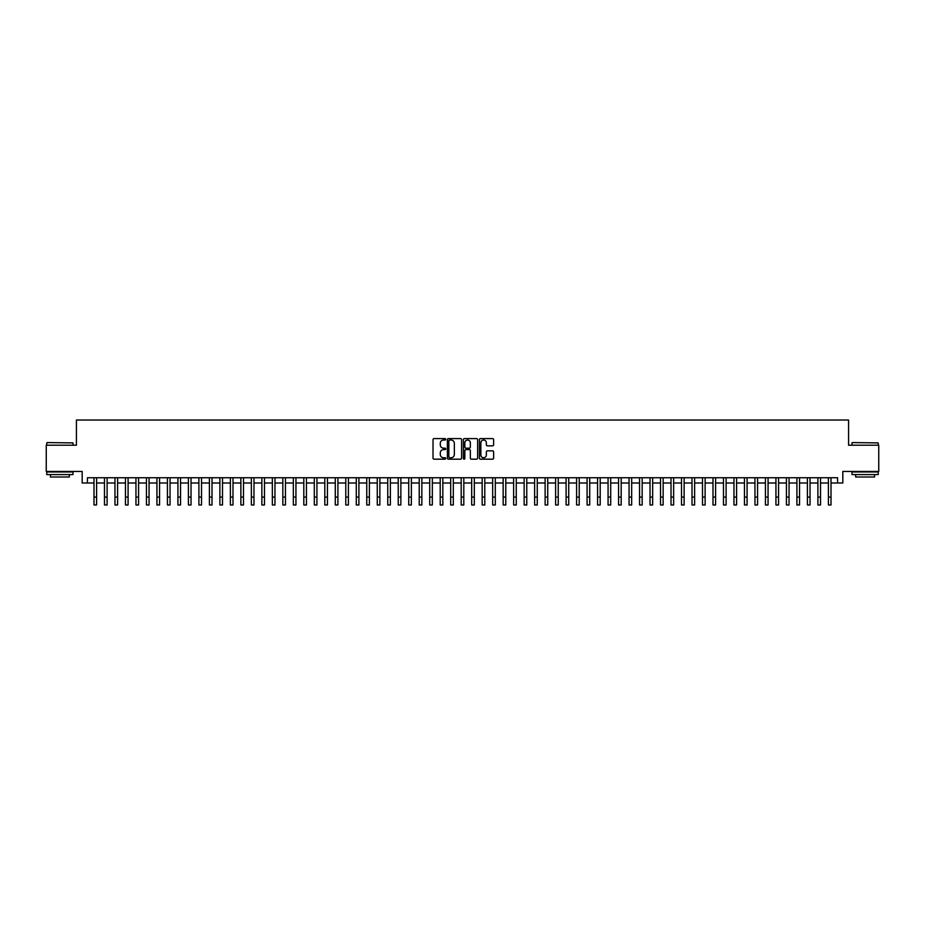 <?xml version="1.0" encoding="UTF-8"?>
<svg xmlns="http://www.w3.org/2000/svg" width="925" height="925" viewBox="0 0 925 925"><rect width="100%" height="100%" fill="white"/><g stroke="black" fill="none" stroke-linecap="round" stroke-linejoin="round"><path stroke-width="1.39" d="M445.711 439.306A0.717 0.717 0 0 0 444.994 438.589L434.056 438.589A1.029 1.029 0 0 0 433.027 439.618L433.027 458.153A1.029 1.029 0 0 0 434.056 459.182L444.994 459.182A0.717 0.717 0 0 0 445.711 458.465A0.717 0.717 0 0 0 444.994 457.748L443.572 457.748A3.295 3.295 0 0 1 440.277 454.453L440.277 452.903A3.295 3.295 0 0 1 443.572 449.608L444.994 449.608A0.717 0.717 0 0 0 445.711 448.891A0.717 0.717 0 0 0 444.994 448.163L443.572 448.163A3.295 3.295 0 0 1 440.277 444.867L440.277 443.329A3.295 3.295 0 0 1 443.572 440.034L444.994 440.034A0.717 0.717 0 0 0 445.711 439.306M492.597 445.85A1.029 1.029 0 0 0 493.626 444.821L493.626 439.618A1.029 1.029 0 0 0 492.597 438.589L480.445 438.589A1.029 1.029 0 0 0 479.416 439.618L479.416 458.153A1.029 1.029 0 0 0 480.445 459.182L492.597 459.182A1.029 1.029 0 0 0 493.626 458.153L493.626 451.874A1.029 1.029 0 0 0 492.597 450.845L487.394 450.845A1.029 1.029 0 0 0 486.365 451.874L486.365 454.984A2.752 2.752 0 0 1 483.613 457.748A2.752 2.752 0 0 1 480.861 454.984L480.861 442.786A2.752 2.752 0 0 1 483.613 440.034A2.752 2.752 0 0 1 486.365 442.786L486.365 444.821A1.029 1.029 0 0 0 487.394 445.85L492.597 445.85M87.424 482.989L87.424 477.739L837.576 477.739L837.576 482.989L842.814 482.989L842.814 471.449L878.75 471.449L878.75 445.214L848.583 445.214L848.583 420.031L76.417 420.031L76.417 445.214L46.25 445.214L46.25 471.449L82.186 471.449L82.186 482.989L93.992 482.989M461.598 439.618A1.029 1.029 0 0 0 460.569 438.589L448.417 438.589A1.029 1.029 0 0 0 447.388 439.618L447.388 458.153A1.029 1.029 0 0 0 448.417 459.182L460.569 459.182A1.029 1.029 0 0 0 461.598 458.153L461.598 439.618M464.431 438.589L476.583 438.589A1.029 1.029 0 0 1 477.612 439.618L477.612 458.153A1.029 1.029 0 0 1 476.583 459.182L471.38 459.182A1.029 1.029 0 0 1 470.351 458.153L470.351 450.637A1.029 1.029 0 0 0 469.322 449.608L465.876 449.608A1.029 1.029 0 0 0 464.847 450.637L464.847 458.465A0.717 0.717 0 0 1 464.119 459.182A0.717 0.717 0 0 1 463.402 458.465L463.402 439.618A1.029 1.029 0 0 1 464.431 438.589M96.605 482.989L104.479 482.989M107.103 482.989L114.966 482.989M117.591 482.989L125.465 482.989M128.089 482.989L135.952 482.989M138.577 482.989L146.439 482.989M149.064 482.989L156.938 482.989M159.562 482.989L167.425 482.989M170.05 482.989L177.924 482.989M180.537 482.989L188.411 482.989M191.036 482.989L198.898 482.989M201.523 482.989L209.397 482.989M212.01 482.989L219.884 482.989M222.509 482.989L230.371 482.989M232.996 482.989L240.87 482.989M243.495 482.989L251.357 482.989M253.982 482.989L261.856 482.989M264.469 482.989L272.343 482.989M274.968 482.989L282.83 482.989M285.455 482.989L293.329 482.989M295.942 482.989L303.816 482.989M306.441 482.989L314.303 482.989M316.928 482.989L324.802 482.989M327.427 482.989L335.289 482.989M337.914 482.989L345.777 482.989M348.401 482.989L356.275 482.989M358.9 482.989L366.762 482.989M369.387 482.989L377.261 482.989M379.874 482.989L387.748 482.989M390.373 482.989L398.236 482.989M400.86 482.989L408.734 482.989M411.359 482.989L419.222 482.989M421.846 482.989L429.709 482.989M432.333 482.989L440.208 482.989M442.832 482.989L450.695 482.989M453.319 482.989L461.193 482.989M463.807 482.989L471.681 482.989M474.305 482.989L482.168 482.989M484.792 482.989L492.667 482.989M495.291 482.989L503.154 482.989M505.778 482.989L513.641 482.989M516.266 482.989L524.14 482.989M526.764 482.989L534.627 482.989M537.252 482.989L545.126 482.989M547.739 482.989L555.613 482.989M558.238 482.989L566.1 482.989M568.725 482.989L576.599 482.989M579.223 482.989L587.086 482.989M589.711 482.989L597.573 482.989M600.198 482.989L608.072 482.989M610.697 482.989L618.559 482.989M621.184 482.989L629.058 482.989M631.671 482.989L639.545 482.989M642.17 482.989L650.032 482.989M652.657 482.989L660.531 482.989M663.144 482.989L671.018 482.989M673.643 482.989L681.505 482.989M684.13 482.989L692.004 482.989M694.629 482.989L702.491 482.989M705.116 482.989L712.99 482.989M715.603 482.989L723.477 482.989M726.102 482.989L733.964 482.989M736.589 482.989L744.463 482.989M747.076 482.989L754.95 482.989M757.575 482.989L765.438 482.989M768.062 482.989L775.936 482.989M778.561 482.989L786.423 482.989M789.048 482.989L796.911 482.989M799.535 482.989L807.409 482.989M810.034 482.989L817.897 482.989M820.521 482.989L828.395 482.989M831.008 482.989L837.576 482.989M449.55 440.034A0.717 0.717 0 0 0 448.833 440.751L448.833 457.019A0.717 0.717 0 0 0 449.55 457.748L451.042 457.748A3.295 3.295 0 0 0 454.337 454.453L454.337 443.329A3.295 3.295 0 0 0 451.042 440.034L449.55 440.034M470.351 442.832A2.752 2.752 0 0 0 467.599 440.08A2.752 2.752 0 0 0 464.847 442.832L464.847 447.133A1.029 1.029 0 0 0 465.876 448.163L469.322 448.163A1.029 1.029 0 0 0 470.351 447.133L470.351 442.832M93.992 497.095L96.605 497.095L96.605 504.969L93.992 504.969L93.992 477.739M96.605 497.095L96.605 477.739M47.094 442.589L73.006 442.902L47.094 442.589M59.894 474.594L46.77 474.594L46.77 471.97L73.006 471.97L73.006 474.594L59.894 474.594M69.329 474.594L69.329 476.999L50.447 476.999L50.447 474.594M852.307 442.589L878.23 442.902L852.307 442.589M865.106 474.594L851.994 474.594L851.994 471.97L878.23 471.97L878.23 474.594L865.106 474.594M874.553 474.594L874.553 476.999L855.671 476.999L855.671 474.594M104.479 504.969L107.103 504.969L104.479 504.969L104.479 477.739M107.103 504.969L107.103 477.739M114.966 504.969L117.591 504.969L114.966 504.969L114.966 477.739M117.591 504.969L117.591 477.739M125.465 504.969L128.089 504.969L125.465 504.969L125.465 477.739M128.089 504.969L128.089 477.739M135.952 504.969L138.577 504.969L135.952 504.969L135.952 477.739M138.577 504.969L138.577 477.739M146.439 504.969L149.064 504.969L146.439 504.969L146.439 477.739M149.064 504.969L149.064 477.739M156.938 504.969L159.562 504.969L156.938 504.969L156.938 477.739M159.562 504.969L159.562 477.739M167.425 504.969L170.05 504.969L167.425 504.969L167.425 477.739M170.05 504.969L170.05 477.739M177.924 504.969L180.537 504.969L177.924 504.969L177.924 477.739M180.537 504.969L180.537 477.739M188.411 504.969L191.036 504.969L188.411 504.969L188.411 477.739M191.036 504.969L191.036 477.739M198.898 504.969L201.523 504.969L198.898 504.969L198.898 477.739M201.523 504.969L201.523 477.739M209.397 504.969L212.01 504.969L209.397 504.969L209.397 477.739M212.01 504.969L212.01 477.739M219.884 504.969L222.509 504.969L219.884 504.969L219.884 477.739M222.509 504.969L222.509 477.739M230.371 504.969L232.996 504.969L230.371 504.969L230.371 477.739M232.996 504.969L232.996 477.739M240.87 504.969L243.495 504.969L240.87 504.969L240.87 477.739M243.495 504.969L243.495 477.739M251.357 504.969L253.982 504.969L251.357 504.969L251.357 477.739M253.982 504.969L253.982 477.739M261.856 504.969L264.469 504.969L261.856 504.969L261.856 477.739M264.469 504.969L264.469 477.739M272.343 504.969L274.968 504.969L272.343 504.969L272.343 477.739M274.968 504.969L274.968 477.739M282.83 504.969L285.455 504.969L282.83 504.969L282.83 477.739M285.455 504.969L285.455 477.739M293.329 504.969L295.942 504.969L293.329 504.969L293.329 477.739M295.942 504.969L295.942 477.739M303.816 504.969L306.441 504.969L303.816 504.969L303.816 477.739M306.441 504.969L306.441 477.739M314.303 504.969L316.928 504.969L314.303 504.969L314.303 477.739M316.928 504.969L316.928 477.739M324.802 504.969L327.427 504.969L324.802 504.969L324.802 477.739M327.427 504.969L327.427 477.739M335.289 504.969L337.914 504.969L335.289 504.969L335.289 477.739M337.914 504.969L337.914 477.739M345.777 504.969L348.401 504.969L345.777 504.969L345.777 477.739M348.401 504.969L348.401 477.739M356.275 504.969L358.9 504.969L356.275 504.969L356.275 477.739M358.9 504.969L358.9 477.739M366.762 504.969L369.387 504.969L366.762 504.969L366.762 477.739M369.387 504.969L369.387 477.739M377.261 504.969L379.874 504.969L377.261 504.969L377.261 477.739M379.874 504.969L379.874 477.739M387.748 504.969L390.373 504.969L387.748 504.969L387.748 477.739M390.373 504.969L390.373 477.739M398.236 504.969L400.86 504.969L398.236 504.969L398.236 477.739M400.86 504.969L400.86 477.739M408.734 504.969L411.359 504.969L408.734 504.969L408.734 477.739M411.359 504.969L411.359 477.739M419.222 504.969L421.846 504.969L419.222 504.969L419.222 477.739M421.846 504.969L421.846 477.739M429.709 504.969L432.333 504.969L429.709 504.969L429.709 477.739M432.333 504.969L432.333 477.739M440.208 504.969L442.832 504.969L440.208 504.969L440.208 477.739M442.832 504.969L442.832 477.739M450.695 504.969L453.319 504.969L450.695 504.969L450.695 477.739M453.319 504.969L453.319 477.739M461.193 504.969L463.807 504.969L461.193 504.969L461.193 477.739M463.807 504.969L463.807 477.739M471.681 504.969L474.305 504.969L471.681 504.969L471.681 477.739M474.305 504.969L474.305 477.739M482.168 504.969L484.792 504.969L482.168 504.969L482.168 477.739M484.792 504.969L484.792 477.739M492.667 504.969L495.291 504.969L492.667 504.969L492.667 477.739M495.291 504.969L495.291 477.739M503.154 504.969L505.778 504.969L503.154 504.969L503.154 477.739M505.778 504.969L505.778 477.739M513.641 504.969L516.266 504.969L513.641 504.969L513.641 477.739M516.266 504.969L516.266 477.739M524.14 504.969L526.764 504.969L524.14 504.969L524.14 477.739M526.764 504.969L526.764 477.739M534.627 504.969L537.252 504.969L534.627 504.969L534.627 477.739M537.252 504.969L537.252 477.739M545.126 504.969L547.739 504.969L545.126 504.969L545.126 477.739M547.739 504.969L547.739 477.739M555.613 504.969L558.238 504.969L555.613 504.969L555.613 477.739M558.238 504.969L558.238 477.739M566.1 504.969L568.725 504.969L566.1 504.969L566.1 477.739M568.725 504.969L568.725 477.739M576.599 504.969L579.223 504.969L576.599 504.969L576.599 477.739M579.223 504.969L579.223 477.739M587.086 504.969L589.711 504.969L587.086 504.969L587.086 477.739M589.711 504.969L589.711 477.739M597.573 504.969L600.198 504.969L597.573 504.969L597.573 477.739M600.198 504.969L600.198 477.739M608.072 504.969L610.697 504.969L608.072 504.969L608.072 477.739M610.697 504.969L610.697 477.739M618.559 504.969L621.184 504.969L618.559 504.969L618.559 477.739M621.184 504.969L621.184 477.739M629.058 504.969L631.671 504.969L629.058 504.969L629.058 477.739M631.671 504.969L631.671 477.739M639.545 504.969L642.17 504.969L639.545 504.969L639.545 477.739M642.17 504.969L642.17 477.739M650.032 504.969L652.657 504.969L650.032 504.969L650.032 477.739M652.657 504.969L652.657 477.739M660.531 504.969L663.144 504.969L660.531 504.969L660.531 477.739M663.144 504.969L663.144 477.739M671.018 504.969L673.643 504.969L671.018 504.969L671.018 477.739M673.643 504.969L673.643 477.739M681.505 504.969L684.13 504.969L681.505 504.969L681.505 477.739M684.13 504.969L684.13 477.739M692.004 504.969L694.629 504.969L692.004 504.969L692.004 477.739M694.629 504.969L694.629 477.739M702.491 504.969L705.116 504.969L702.491 504.969L702.491 477.739M705.116 504.969L705.116 477.739M712.99 504.969L715.603 504.969L712.99 504.969L712.99 477.739M715.603 504.969L715.603 477.739M723.477 504.969L726.102 504.969L723.477 504.969L723.477 477.739M726.102 504.969L726.102 477.739M733.964 504.969L736.589 504.969L733.964 504.969L733.964 477.739M736.589 504.969L736.589 477.739M744.463 504.969L747.076 504.969L744.463 504.969L744.463 477.739M747.076 504.969L747.076 477.739M754.95 504.969L757.575 504.969L754.95 504.969L754.95 477.739M757.575 504.969L757.575 477.739M765.438 504.969L768.062 504.969L765.438 504.969L765.438 477.739M768.062 504.969L768.062 477.739M775.936 504.969L778.561 504.969L775.936 504.969L775.936 477.739M778.561 504.969L778.561 477.739M786.423 504.969L789.048 504.969L786.423 504.969L786.423 477.739M789.048 504.969L789.048 477.739M796.911 504.969L799.535 504.969L796.911 504.969L796.911 477.739M799.535 504.969L799.535 477.739M807.409 504.969L810.034 504.969L807.409 504.969L807.409 477.739M810.034 504.969L810.034 477.739M817.897 504.969L820.521 504.969L817.897 504.969L817.897 477.739M820.521 504.969L820.521 477.739M828.395 504.969L831.008 504.969L828.395 504.969L828.395 477.739M831.008 504.969L831.008 477.739M104.479 497.095L107.103 497.095M114.966 497.095L117.591 497.095M125.465 497.095L128.089 497.095M135.952 497.095L138.577 497.095M146.439 497.095L149.064 497.095M156.938 497.095L159.562 497.095M167.425 497.095L170.05 497.095M177.924 497.095L180.537 497.095M188.411 497.095L191.036 497.095M198.898 497.095L201.523 497.095M209.397 497.095L212.01 497.095M219.884 497.095L222.509 497.095M230.371 497.095L232.996 497.095M240.87 497.095L243.495 497.095M251.357 497.095L253.982 497.095M261.856 497.095L264.469 497.095M272.343 497.095L274.968 497.095M282.83 497.095L285.455 497.095M293.329 497.095L295.942 497.095M303.816 497.095L306.441 497.095M314.303 497.095L316.928 497.095M324.802 497.095L327.427 497.095M335.289 497.095L337.914 497.095M345.777 497.095L348.401 497.095M356.275 497.095L358.9 497.095M366.762 497.095L369.387 497.095M377.261 497.095L379.874 497.095M387.748 497.095L390.373 497.095M398.236 497.095L400.86 497.095M408.734 497.095L411.359 497.095M419.222 497.095L421.846 497.095M429.709 497.095L432.333 497.095M440.208 497.095L442.832 497.095M450.695 497.095L453.319 497.095M461.193 497.095L463.807 497.095M471.681 497.095L474.305 497.095M482.168 497.095L484.792 497.095M492.667 497.095L495.291 497.095M503.154 497.095L505.778 497.095M513.641 497.095L516.266 497.095M524.14 497.095L526.764 497.095M534.627 497.095L537.252 497.095M545.126 497.095L547.739 497.095M555.613 497.095L558.238 497.095M566.1 497.095L568.725 497.095M576.599 497.095L579.223 497.095M587.086 497.095L589.711 497.095M597.573 497.095L600.198 497.095M608.072 497.095L610.697 497.095M618.559 497.095L621.184 497.095M629.058 497.095L631.671 497.095M639.545 497.095L642.17 497.095M650.032 497.095L652.657 497.095M660.531 497.095L663.144 497.095M671.018 497.095L673.643 497.095M681.505 497.095L684.13 497.095M692.004 497.095L694.629 497.095M702.491 497.095L705.116 497.095M712.99 497.095L715.603 497.095M723.477 497.095L726.102 497.095M733.964 497.095L736.589 497.095M744.463 497.095L747.076 497.095M754.95 497.095L757.575 497.095M765.438 497.095L768.062 497.095M775.936 497.095L778.561 497.095M786.423 497.095L789.048 497.095M796.911 497.095L799.535 497.095M807.409 497.095L810.034 497.095M817.897 497.095L820.521 497.095M828.395 497.095L831.008 497.095M46.77 445.214L46.77 442.902M73.006 445.214L73.006 442.902M851.994 445.214L851.994 442.902M878.23 445.214L878.23 442.902"/></g></svg>
